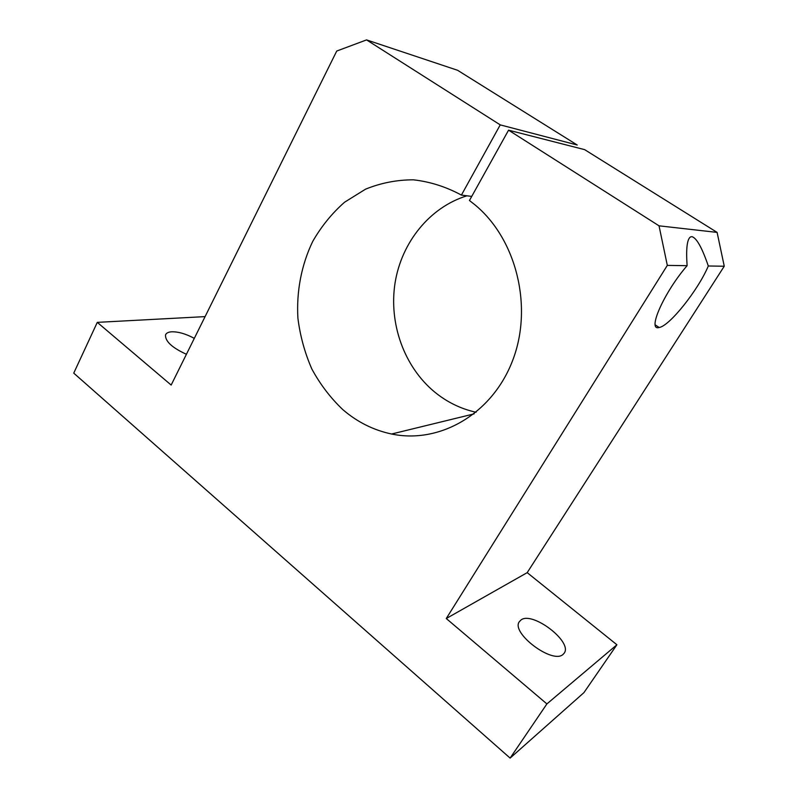 <?xml version="1.0" encoding="UTF-8"?>
<svg xmlns="http://www.w3.org/2000/svg" width="798" height="798" viewBox="0 0 798 798"><rect width="100%" height="100%" fill="white"/><g stroke="black" fill="none" stroke-linecap="round" stroke-linejoin="round"><path stroke-width="1.2" d="M476.107 412.267C460.735 408.855 446.86 402.062 434.471 391.878C404.087 366.651 388.716 323.499 395.05 283.011C401.474 242.562 429.573 207.31 466.95 195.799M342.801 409.603C357.255 422.052 373.524 430.182 391.609 434.012C439.269 444.107 491.967 414.451 512.535 360.756C533.363 307.26 516.575 238.991 474.79 204.697L469.453 200.507L508.565 130.174L659.028 225.824L667.318 265.395L446.272 618.52L546.899 703.916L510.122 758.1L73.745 373.125L97.286 322.362L171.161 385.055L336.736 51.042L366.561 39.9L500.236 124.877L461.414 195.091C446.012 186.772 429.992 181.685 413.374 179.819C396.796 179.839 380.865 182.951 365.574 189.156L344.576 202.213C331.958 213.325 321.345 226.393 312.716 241.425C301.395 264.976 296.327 291.529 297.913 318.262C300.158 335.978 304.796 352.896 311.858 369.025C320.197 384.387 330.512 397.913 342.801 409.603M521.074 619.916C532.396 611.039 572.685 641.662 564.276 653.063L562.989 654.47C552.465 664.435 510.65 632.814 519.308 621.722L521.074 619.916M186.423 354.272C172.159 347.778 165.186 341.344 165.505 334.98C166.223 333.105 168.238 332.048 171.55 331.798C178.203 331.609 185.784 333.793 194.313 338.362M691.876 236.657C696.544 237.844 702.021 247.619 708.305 265.993C698.3 289.953 669.412 326.212 659.138 327.489L658.819 327.549C647.078 330.821 664.285 291.948 687.108 265.684C685.941 248.737 687.078 239.151 690.519 236.926L691.876 236.657M510.122 758.1L583.946 692.614L616.904 644.764L527.199 572.645L724.255 266.223L708.305 265.993M724.255 266.223L717.103 232.398L659.028 225.824M687.108 265.684L667.318 265.395M717.103 232.398L584.625 149.635L508.565 130.174M205.086 316.616L97.286 322.362M500.236 124.877L577.233 145.017L457.593 70.284L366.561 39.9M471.728 196.408L461.414 195.091M527.199 572.645L446.272 618.52M616.904 644.764L546.899 703.916M391.609 434.012L474.112 413.873M655.258 324.876L659.138 327.489"/></g></svg>

